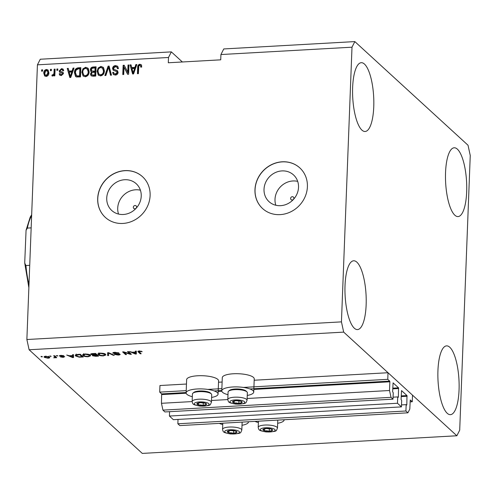 <?xml version="1.0" encoding="UTF-8"?>
<svg xmlns="http://www.w3.org/2000/svg" width="495" height="495" viewBox="0 0 495 495"><rect width="100%" height="100%" fill="white"/><g stroke="black" fill="none" stroke-linecap="round" stroke-linejoin="round"><path stroke-width="0.74" d="M186.219 390.635L159.699 392.12L159.953 385.518L186.473 384.033M169.575 411.685L169.408 416.048L397.473 403.258L397.714 396.916L398.234 397.367L398.37 396.971L398.543 387.832L393.086 382.864L392.628 391.712L393.24 392.82L392.993 399.156L391.013 397.337L389.522 390.512L389.856 381.793L389.707 381.113L387.764 379.331L243.441 387.424M221.871 388.637L207.789 389.423M387.764 379.331L388.018 372.729L254.183 380.234M222.125 382.029L218.53 382.233M186.145 392.523L161.642 393.902L159.699 392.12M161.642 393.902L161.457 403.301L192.14 401.575M389.522 390.512L247.141 398.494M227.793 399.576L211.489 400.492M391.013 397.337L162.948 410.126L161.457 403.301M392.993 399.156L164.928 411.945L162.948 410.126M397.714 396.916L393.073 397.176M169.408 416.048L173.374 419.68L401.439 406.89L397.473 403.258M388.018 372.729L412.514 395.159L412.261 401.761L410.268 399.96L409.798 409.074L407.905 412.811L405.919 410.992L406.16 404.65L406.68 405.102L406.816 404.706L406.989 395.567L401.532 390.598L401.074 399.446L401.686 400.554L401.439 406.89M406.16 404.65L401.519 404.91M405.919 410.992L177.853 423.782L178.021 419.42M407.905 412.811L179.84 425.595L177.853 423.782M412.261 401.761L410.07 401.884M136.601 207.071A1.72 1.565 -47.5 0 0 134.368 205.685A1.72 1.565 -47.5 0 0 133.805 208.432A1.72 1.565 -47.5 0 0 136.601 207.071M293.888 198.254A1.72 1.565 -47.5 0 0 291.654 196.868A1.72 1.565 -47.5 0 0 291.091 199.615A1.72 1.565 -47.5 0 0 293.888 198.254M298.522 187.32A18.136 16.496 -47.5 0 0 293.516 174.914A18.136 16.496 -47.5 0 0 275.003 172.736A18.136 16.496 -47.5 0 0 264.021 189.257A18.136 16.496 -47.5 0 0 269.026 201.663A18.136 16.496 -47.5 0 0 287.539 203.841A18.136 16.496 -47.5 0 0 298.522 187.32M297.693 181.38A18.136 16.496 -47.5 0 0 275.003 199.312A18.136 16.496 -47.5 0 0 275.833 205.252M141.236 196.138A18.136 16.496 -47.5 0 0 136.23 183.732A18.136 16.496 -47.5 0 0 117.717 181.56A18.136 16.496 -47.5 0 0 106.734 198.074A18.136 16.496 -47.5 0 0 111.74 210.48A18.136 16.496 -47.5 0 0 130.253 212.658A18.136 16.496 -47.5 0 0 141.236 196.138M140.407 190.204A18.136 16.496 -47.5 0 0 117.717 208.129A18.136 16.496 -47.5 0 0 118.546 214.069M150.115 195.562A27.559 25.066 -47.5 0 0 142.517 176.703A27.559 25.066 -47.5 0 0 114.376 173.399A27.559 25.066 -47.5 0 0 97.688 198.501A27.559 25.066 -47.5 0 0 105.287 217.355A27.559 25.066 -47.5 0 0 133.427 220.665A27.559 25.066 -47.5 0 0 150.115 195.562M142.554 176.746A27.559 25.066 -47.5 0 0 114.432 173.491A27.559 25.066 -47.5 0 0 97.769 198.575A27.559 25.066 -47.5 0 0 105.33 217.392M307.401 186.739A27.559 25.066 -47.5 0 0 299.803 167.885A27.559 25.066 -47.5 0 0 271.662 164.575A27.559 25.066 -47.5 0 0 254.975 189.678A27.559 25.066 -47.5 0 0 262.573 208.537A27.559 25.066 -47.5 0 0 290.714 211.841A27.559 25.066 -47.5 0 0 307.401 186.739M299.84 167.923A27.559 25.066 -47.5 0 0 271.718 164.668A27.559 25.066 -47.5 0 0 255.055 189.758A27.559 25.066 -47.5 0 0 262.616 208.574M352.638 87.423A34.452 10.475 -93.2 0 1 361.27 62.698A34.452 10.475 -93.2 0 1 373.756 106.765A34.452 10.475 -93.2 0 1 365.124 131.491A34.452 10.475 -93.2 0 1 352.638 87.423M445.55 172.508A34.452 10.475 -93.2 0 1 454.181 147.782A34.452 10.475 -93.2 0 1 466.667 191.85A34.452 10.475 -93.2 0 1 458.036 216.575A34.452 10.475 -93.2 0 1 445.55 172.508M437.939 370.6A34.452 10.475 -93.2 0 1 446.57 345.869A34.452 10.475 -93.2 0 1 459.057 389.936A34.452 10.475 -93.2 0 1 450.425 414.661A34.452 10.475 -93.2 0 1 437.939 370.6M345.027 285.51A34.452 10.475 -93.2 0 1 353.659 260.785A34.452 10.475 -93.2 0 1 366.145 304.852A34.452 10.475 -93.2 0 1 357.52 329.577A34.452 10.475 -93.2 0 1 345.027 285.51M277.664 423.281A15.982 4.529 -177.8 0 0 284.136 419.921A15.982 4.529 -177.8 0 0 284.13 419.748L284.136 419.921M248.484 421.919L248.49 421.746A15.982 4.529 2.2 0 1 248.484 421.919A15.982 4.529 2.2 0 1 242.012 425.285M227.978 394.694A15.982 4.529 2.2 0 1 221.785 390.846L222.292 377.642A15.982 4.529 2.2 0 1 233.368 373.768A15.982 4.529 2.2 0 1 254.238 378.867L253.731 392.071A15.982 4.529 2.2 0 1 247.259 395.437M221.785 390.846A15.982 4.529 2.2 0 1 232.86 386.972A15.982 4.529 2.2 0 1 253.731 392.071M211.606 397.436A15.982 4.529 -177.8 0 0 218.078 394.07L218.586 380.865A15.982 4.529 -177.8 0 0 197.715 375.767A15.982 4.529 -177.8 0 0 186.64 379.64L186.132 392.844A15.982 4.529 -177.8 0 0 192.326 396.699M218.078 394.07A15.982 4.529 -177.8 0 0 197.208 388.971A15.982 4.529 -177.8 0 0 186.132 392.844M354.841 41.592L223.765 48.943L220.925 54.543L352.001 47.192L354.841 41.592L468.022 145.239L470.25 155.486L459.7 430.167L456.86 435.767L142.288 453.408L29.106 349.761L26.872 339.514L37.428 64.833L40.268 59.233L171.338 51.882L168.498 57.482L37.428 64.833M182.364 61.98L171.338 51.882M129.857 353.783L127.506 351.629L128.459 351.574L131.41 354.284L130.395 354.34L124.171 352.397L126.528 354.556L125.575 354.612L122.618 351.902L123.639 351.846L129.857 353.783L129.888 352.892M112.978 352.718L112.953 353.244C112.569 352.725 113.244 352.409 114.982 352.298L119.048 353.034L115.248 352.613L113.9 353.183L120.038 354.173C120.415 354.655 119.802 354.952 118.181 355.064L114.481 354.414L117.804 354.748L119.078 354.216L118.478 353.962L115.075 353.814L112.804 352.978M113.831 352.415L113.9 353.183M119.184 353.789L119.159 354.371L119.091 353.77M107.663 355.614L107.594 352.743L108.584 352.694L114.283 355.243L113.299 355.299L108.485 353.034L108.653 355.558L107.663 355.614L107.675 352.743M100.355 353.114L103.523 353.387L105.466 354.265L105.874 354.946L103.387 355.893C100.745 355.893 99.025 355.497 98.239 354.705L98.109 353.678L100.355 353.114M97.874 354.074L98.109 353.678M85.103 353.968L88.271 354.241L90.214 355.119L90.622 355.8L88.135 356.746C85.493 356.746 83.773 356.351 82.987 355.558L82.857 354.538L85.103 353.968M82.622 354.927L82.857 354.538M72.617 355.565L72.53 354.711L73.526 354.655L73.551 357.526L72.623 357.582L66.732 355.039L69.411 355.744L72.617 355.565L72.647 354.705M41.419 356.87L40.998 356.48L41.951 356.425L42.372 356.815L41.419 356.87L41.431 356.456M456.86 435.767L343.679 332.12L29.106 349.761M49.457 357.05C50.193 357.625 49.71 358.009 48.009 358.213L44.358 357.359L44.03 356.833L45.781 356.177L49.457 357.05L49.766 357.557M50.236 356.375L49.816 355.985L51.189 356.32L50.236 356.375L50.249 355.961M54.741 356.796L53.627 355.775L54.58 355.719L56.727 357.687L53.677 357.786L55.013 357.204L54.778 355.899M56.789 356.004L56.368 355.62L57.321 355.565L57.742 355.954L56.789 356.004L56.807 355.596M59.425 355.639L59.406 356.084L60.965 355.323L63.929 355.831L61.207 355.608L60.303 355.985L64.734 356.678L63.23 357.359L60.446 356.92L63.824 356.771L59.27 355.843M60.266 355.391L60.303 355.985M63.88 356.351L63.861 356.846L63.843 356.344M75.617 355.992L75.203 355.292L77.61 354.426L80.32 354.278L83.271 356.982L79.175 357.161L75.617 355.992L75.661 354.748M90.863 353.919L90.839 354.531C90.338 353.999 90.975 353.684 92.744 353.579L95.572 353.418L98.524 356.128L95.683 356.289L92.423 355.75L92.825 355.125L90.653 354.203M135.413 352.044L135.327 351.19L136.323 351.134L136.348 354.005L135.42 354.061L129.529 351.518L132.202 352.223L135.413 352.044L135.444 351.184M139.305 350.93L142.207 351.66L138.885 351.506L141.186 353.733L140.227 353.789L138.223 351.951L137.882 351.419L139.305 350.93M168.498 57.482L168.294 62.766L220.727 59.827L220.925 54.543M343.679 332.12L341.445 321.874L26.872 339.514M341.445 321.874L352.001 47.192M127.741 72.381L128.019 65.024L128.972 64.975L128.62 74.219L127.605 74.275L124.016 67.122L123.731 74.491L122.779 74.541L123.137 65.297L124.158 65.241L128.162 72.771L128.446 65.414L128.019 65.024M114.085 73.637L115.781 74.386L117.575 72.815L117.315 71.893L113.176 70.154L112.551 68.459C112.786 66.707 113.788 65.755 115.545 65.606L117.643 66.243L118.491 68.558L117.532 68.731L116.95 67.178L115.422 66.689L113.504 68.378L113.862 69.343L117.457 70.705L118.107 72.4C117.909 74.033 116.987 74.924 115.347 75.079L113.386 74.485L112.637 72.474L113.59 72.301L114.085 73.637L115.36 74.002L117.154 72.431L116.839 71.459L117.228 71.812M104.872 75.549L108.114 66.144L109.098 66.089L111.486 75.178L110.509 75.234L108.615 67.19L105.862 75.494L104.872 75.549M100.918 66.423L103.566 67.722L104.377 70.841C104.377 73.588 103.102 75.277 100.547 75.908L98.338 75.141L97.1 71.36L98.165 67.988L100.918 66.423L103.276 67.357M85.666 67.283L88.314 68.576L89.125 71.695C89.125 74.442 87.85 76.131 85.295 76.768L83.086 76.001L81.848 72.214L82.913 68.842L85.666 67.283L88.023 68.211M72.146 70.915L73.05 68.106L74.046 68.05L70.76 77.461L69.826 77.511L67.252 68.434L68.242 68.378L68.941 71.094L72.146 70.915L72.567 71.299L73.47 68.496L73.05 68.106M41.58 71.187L41.636 69.869L42.589 69.814L42.533 71.138L41.58 71.187M43.764 73.173C43.715 71.175 44.618 69.944 46.462 69.479L48.027 70.012L48.894 72.815C48.918 74.782 48.021 75.989 46.196 76.44L44.637 75.914L43.764 73.173L44.185 73.563C44.142 71.565 45.039 70.333 46.883 69.863L46.462 69.479M50.397 70.698L50.453 69.374L51.406 69.325L51.35 70.643L50.397 70.698M54.011 72.654L54.147 69.17L55.1 69.114L54.84 75.84L53.887 75.89L53.924 74.819L52.755 76.075L51.87 75.766L52.266 74.782L52.903 74.869L53.788 74.033L54.011 72.654L54.431 73.037L54.568 69.554L54.147 69.17M56.832 70.333L56.882 69.015L57.841 68.96L57.785 70.284L56.832 70.333M59.19 70.927L61.529 68.632L63.051 69.083L63.719 70.667L62.76 70.841L62.37 69.875L61.423 69.597L60.149 70.711L60.34 71.311L63.014 72.326L63.49 73.557L61.3 75.593L59.728 75.129L59.196 73.798L60.155 73.625L60.477 74.405L61.3 74.634L62.531 73.749L62.246 73.204L59.648 72.301L59.19 70.927L59.61 71.317L61.949 69.022L61.529 68.632M60.477 74.405L61.727 75.023L62.952 74.132L62.246 73.204M74.46 72.691C74.398 69.962 75.624 68.341 78.13 67.821L80.834 67.673L80.481 76.917L76.44 76.973L75.587 76.49L74.46 72.691L74.881 73.081C74.825 70.352 76.044 68.731 78.55 68.211L78.13 67.821M90.381 69.844C90.529 68.044 91.488 67.091 93.264 66.974L96.086 66.819L95.733 76.063L92.887 76.218L91.123 75.754L90.461 74.04L91.556 72.041L91.018 71.719L90.381 69.844L90.808 70.234C90.95 68.434 91.909 67.475 93.685 67.363L96.073 67.227M134.937 67.394L135.847 64.585L136.837 64.529L133.551 73.941L132.623 73.99L130.049 64.913L131.039 64.857L131.732 67.574L134.937 67.394L135.364 67.778L136.267 64.975L135.847 64.585M139.868 64.239L141.279 64.814L141.737 67.011L140.778 67.184L140.388 65.526L139.782 65.321L138.804 66.076L138.39 73.668L137.437 73.724L137.678 67.45C137.56 65.711 138.291 64.641 139.868 64.239L141.7 65.198M42.019 71.169L41.636 69.869M42.056 70.259L42.57 70.228M46.883 69.863L48.232 70.222M44.847 76.082L44.185 73.563M45.33 75.153L46.678 75.865L48.361 73.26L47.761 71.162L46.4 70.439L44.723 73.056L45.33 75.153L46.258 75.481L47.941 72.876L47.341 70.773M46.678 75.865L46.258 75.481M48.361 73.26L47.941 72.876M50.837 70.674L50.453 69.374M50.874 69.764L51.387 69.733M54.568 69.554L55.081 69.529M54.326 75.865L53.924 74.819M52.346 76.02L52.687 75.172L52.266 74.782M52.687 75.172L53.33 75.252L52.903 74.869M53.33 75.252L53.819 75.048M53.986 74.875L54.209 74.423L53.788 74.033M54.209 74.423L54.431 73.037M57.272 70.309L56.882 69.015M57.309 69.399L57.822 69.374M61.949 69.022L63.242 69.294M63.1 70.779L62.37 69.875M63.199 72.536L60.34 71.311M59.963 75.308L59.196 73.798M59.623 74.182L60.248 74.071M61.727 75.023L61.3 74.634M62.952 74.132L62.673 73.594L62.952 74.132M59.876 72.462L59.61 71.317M73.47 68.496L73.897 68.471M70.135 77.498L67.252 68.434M67.673 68.817L68.347 68.78M72.567 71.299L69.362 71.478L68.941 71.094M70.327 76.527L70.754 76.911L72.214 72.4L71.787 72.01L69.213 72.159L70.327 76.527L71.787 72.01M71.243 75.135L70.822 74.751M78.55 68.211L80.821 68.081M75.803 76.669L74.881 73.081M77.09 76.255L76.218 75.58L77.09 76.255L79.992 76.273L80.264 69.195L79.837 68.805L78.204 68.898L75.865 70.37L75.413 72.654L76.669 75.865L79.571 75.89L79.837 68.805M79.992 76.273L79.571 75.89M78.377 76.366L77.956 75.976M83.308 76.181L81.848 72.214M82.269 72.604L83.333 69.232L82.913 68.842M83.333 69.232L86.087 67.666M83.698 75.104L85.753 76.069C87.708 75.562 88.654 74.25 88.593 72.121L87.671 69.312L85.629 68.36C83.717 68.855 82.776 70.129 82.801 72.19L83.698 75.104L85.332 75.686C87.287 75.178 88.234 73.86 88.172 71.738L87.25 68.923M85.753 76.069L85.332 75.686M88.593 72.121L88.172 71.738M91.352 75.933L90.461 74.04M90.882 74.423L91.977 72.431L91.556 72.041M91.241 71.886L90.808 70.234M91.754 70.983L93.635 71.676L95.393 71.577L95.516 68.335L95.09 67.951L92.274 68.223L91.334 69.783L91.754 70.983L94.966 71.193L95.09 67.951M91.773 74.875L93.685 75.506L95.244 75.419L95.349 72.66L94.929 72.27L92.299 72.505L91.42 73.829L91.773 74.875L94.817 75.036L94.929 72.27M95.244 75.419L94.817 75.036M95.393 71.577L94.966 71.193M98.561 75.327L97.1 71.36M97.521 71.75L98.585 68.378L98.165 67.988M98.585 68.378L101.339 66.813M98.95 74.25L101.005 75.215C102.96 74.708 103.907 73.39 103.845 71.268L102.923 68.459L100.881 67.506C98.969 68.001 98.029 69.275 98.053 71.336L98.95 74.25L100.584 74.832C102.539 74.324 103.486 73.006 103.424 70.878L102.502 68.069M101.005 75.215L100.584 74.832M103.845 71.268L103.424 70.878M105.435 75.518L108.535 66.528L108.114 66.144M108.535 66.528L109.203 66.491M110.831 75.215L108.615 67.19M113.404 70.34L112.971 68.848C113.213 67.091 114.209 66.144 115.966 65.99L115.545 65.606M115.966 65.99L117.847 66.454M117.909 68.663L116.95 67.178M113.862 69.343L117.655 70.915M113.609 74.665L112.637 72.474M113.058 72.864L113.64 72.759M115.781 74.386L115.36 74.002M117.575 72.815L117.154 72.431M112.971 68.848L112.551 68.459M128.446 65.414L128.96 65.383M127.828 74.262L124.016 67.122M123.218 74.516L123.558 65.686L123.137 65.297M123.558 65.686L124.356 65.643M136.267 64.975L136.694 64.95M132.932 73.972L130.049 64.913M130.47 65.297L131.138 65.26M135.364 67.778L132.159 67.957L131.732 67.574M133.124 73L133.545 73.39L135.005 68.879L134.584 68.489L132.004 68.638L133.124 73L134.584 68.489M134.04 71.614L133.619 71.231M141.193 67.11L140.388 65.526M137.876 73.699L138.099 67.834L137.678 67.45M138.099 67.834C137.981 66.095 138.711 65.031 140.289 64.628M222.738 424.543A15.982 4.529 2.2 0 1 219.304 423.386M254.95 421.387A15.982 4.529 -177.8 0 0 258.384 422.544M48.021 357.904L48.009 358.213M44.389 356.443L44.358 357.359M47.724 357.935L48.504 357.105L46.066 356.456L45.286 357.285L47.724 357.935M48.801 356.183L48.751 357.501L48.529 356.511M45.07 356.252L45.286 357.285M55.811 356.846L55.774 357.743M55.465 356.53L55.434 357.427M55.483 356.109L54.741 356.518M54.704 357.446L54.685 357.842M63.032 355.466L63.014 355.917M63.354 356.282L63.341 356.629M73.538 356.208L72.815 356.252M72.635 357.204L72.623 357.582M72.777 357.272L72.697 354.705L72.647 355.899L70.067 356.047L72.777 357.272L72.647 355.899M72.697 355.416L72.647 356.734M70.08 355.707L70.067 356.047M79.188 356.839L79.175 357.161M76.218 355.076L75.729 354.723M82.009 355.825L81.972 356.722L79.707 354.643L76.205 355.336L76.261 354.012M79.72 354.309L79.707 354.643M76.242 354.581L76.57 355.942L79.008 356.827L81.972 356.722M78.086 354.401L78.074 354.736M90.133 355.051L89.632 355.224M88.147 356.406L88.135 356.746M83.643 354.661L83.16 354.346M83.03 354.42L82.987 355.558M87.782 356.431L89.614 355.75L89.261 355.169L85.456 354.284L83.63 354.977L85.01 356.103L87.782 356.431M89.279 354.562L89.261 355.169M85.468 353.956L85.456 354.284M97.224 355.868L96.346 355.057L93.753 355.231L93.326 355.651L97.224 355.868L97.261 354.971M96.376 354.16L96.346 355.057M93.765 354.859L93.326 355.651M95.999 354.742L94.96 353.789L92.181 353.981L91.785 354.476L95.999 354.742L96.03 353.845M94.972 353.455L94.96 353.789M92.2 353.616L91.785 354.476M93.085 353.56L93.072 353.894M105.385 354.191L104.884 354.371M103.399 355.546L103.387 355.893M98.895 353.807L98.412 353.492M98.282 353.56L98.239 354.705M103.028 355.577L104.866 354.896L104.513 354.315L100.708 353.43L98.882 354.123L100.262 355.249L103.028 355.577M104.532 353.708L104.513 354.315M100.72 353.102L100.708 353.43M113.318 354.816L113.299 355.299M108.498 352.694L108.485 353.034M108.591 354.247L107.712 354.296M118.157 352.582L118.132 353.127M115.261 352.279L115.248 352.613M118.2 354.717L118.181 355.064M115.088 353.504L115.075 353.814M130.433 353.387L130.395 354.34M124.183 352.019L124.171 352.397M125.606 353.715L125.575 354.612M136.335 352.688L135.611 352.731M135.432 353.678L135.42 354.061M132.877 352.186L135.574 353.752L135.494 351.184M135.488 351.896L135.438 353.213L135.444 352.378L132.864 352.52M135.488 351.184L135.444 352.378M135.574 353.752L135.438 353.213M141.316 351.147L141.292 351.753M139.621 350.918L139.609 351.252M138.903 350.961L138.885 351.506M140.264 352.892L140.227 353.789M138.254 351.097L138.223 351.951M236.338 403.326A4.82 1.367 -177.8 0 0 238.831 403.375A4.82 1.367 -177.8 0 0 242.061 402.478A4.82 1.367 -177.8 0 0 240.582 401.123A4.82 1.367 -177.8 0 0 235.874 400.672A4.82 1.367 -177.8 0 0 232.638 401.569A4.82 1.367 -177.8 0 0 234.116 402.924A4.82 1.367 -177.8 0 0 236.338 403.326M236.48 402.973L238.831 403.375L242.061 402.478L240.582 401.123L235.874 400.672L232.638 401.569L234.116 402.924L236.48 402.973M228.542 391.199L229.47 390.413A8.712 2.469 2.2 0 1 239.586 389.107A8.712 2.469 2.2 0 1 246.102 391.05L246.962 391.904A9.646 2.735 -177.8 0 0 239.747 389.757A9.646 2.735 -177.8 0 0 228.542 391.199A9.646 2.735 -177.8 0 0 228.084 391.984L227.793 399.539A9.646 2.735 2.2 0 1 239.456 397.312A9.646 2.735 2.2 0 1 247.073 400.282C245.384 403.258 247.816 403.722 235.657 404.112C228.405 402.559 228.628 402.72 227.793 399.539M247.073 400.282L247.364 392.727A9.646 2.735 -177.8 0 0 246.962 391.904M234.191 400.962L234.116 402.924M238.93 400.802L238.831 403.375M266.743 431.17A4.82 1.367 -177.8 0 0 269.237 431.225A4.82 1.367 -177.8 0 0 272.473 430.322A4.82 1.367 -177.8 0 0 270.994 428.967A4.82 1.367 -177.8 0 0 266.279 428.515A4.82 1.367 -177.8 0 0 263.043 429.413A4.82 1.367 -177.8 0 0 264.522 430.768A4.82 1.367 -177.8 0 0 266.743 431.17M266.885 430.817L269.237 431.225L272.473 430.322L270.994 428.967L266.279 428.515L263.043 429.413L264.522 430.768L266.885 430.817M258.44 421.189L258.198 427.389A9.646 2.735 2.2 0 1 269.868 425.156A9.646 2.735 2.2 0 1 277.478 428.125L277.769 420.571A9.646 2.735 -177.8 0 0 277.652 420.113M264.602 428.806L264.522 430.768M269.336 428.651L269.237 431.225M231.091 433.168A4.82 1.367 -177.8 0 0 233.584 433.224A4.82 1.367 -177.8 0 0 236.82 432.321A4.82 1.367 -177.8 0 0 235.342 430.972A4.82 1.367 -177.8 0 0 230.627 430.514A4.82 1.367 -177.8 0 0 227.397 431.417A4.82 1.367 -177.8 0 0 228.876 432.766A4.82 1.367 -177.8 0 0 231.091 433.168M231.233 432.816L233.584 433.224L236.82 432.321L235.342 430.972L230.627 430.514L227.397 431.417L228.876 432.766L231.233 432.816M222.787 423.188L222.546 429.388A9.646 2.735 2.2 0 1 234.215 427.154A9.646 2.735 2.2 0 1 241.826 430.124L242.117 422.575A9.646 2.735 -177.8 0 0 241.999 422.111M228.95 430.811L228.876 432.766M233.683 430.65L233.584 433.224M200.685 405.325A4.82 1.367 -177.8 0 0 203.179 405.374A4.82 1.367 -177.8 0 0 206.409 404.477A4.82 1.367 -177.8 0 0 204.93 403.122A4.82 1.367 -177.8 0 0 200.221 402.67A4.82 1.367 -177.8 0 0 196.985 403.567A4.82 1.367 -177.8 0 0 198.464 404.922A4.82 1.367 -177.8 0 0 200.685 405.325M200.828 404.972L203.179 405.374L206.409 404.477L204.93 403.122L200.221 402.67L196.985 403.567L198.464 404.922L200.828 404.972M192.895 393.197L193.817 392.411A8.712 2.469 2.2 0 1 203.934 391.112A8.712 2.469 2.2 0 1 210.449 393.049L211.309 393.902A9.646 2.735 -177.8 0 0 204.101 391.755A9.646 2.735 -177.8 0 0 192.895 393.197A9.646 2.735 -177.8 0 0 192.431 393.983L192.14 401.538A9.646 2.735 2.2 0 1 203.81 399.31A9.646 2.735 2.2 0 1 211.421 402.28C209.731 405.257 212.163 405.721 200.005 406.11C192.753 404.557 192.976 404.718 192.14 401.538M211.421 402.28L211.712 394.725A9.646 2.735 -177.8 0 0 211.309 393.902M198.538 402.961L198.464 404.922M203.278 402.8L203.179 405.374M31.166 227.873L27.361 228.09L26.068 230.286L24.75 262.059L24.769 263.204L25.926 265.53A48.232 14.664 86.8 0 0 28.982 284.625M29.725 265.32L25.926 265.53M389.707 381.113L249.913 388.952M221.797 390.524L214.261 390.951M389.856 381.793L253.83 389.423M221.822 391.217L218.177 391.421M186.169 393.216L161.791 394.583M398.543 387.832L392.764 388.16M398.692 388.519L392.733 388.853M398.37 396.971L397.807 397.002M406.989 395.567L401.21 395.895M407.137 396.254L401.179 396.588M406.816 404.706L406.253 404.737M61.652 72.016L61.225 71.627M93.685 67.363L93.264 66.974M93.685 75.506L93.258 75.122M93.635 71.676L93.209 71.292M109.352 69.015L108.931 68.626M116.152 70.383L115.731 69.999M62.166 356.221L62.153 356.573M80.697 356.79L80.685 357.13M95.696 355.948L95.683 356.289M94.675 354.816L94.663 355.15M109.339 353.028L109.321 353.436M235.787 404.031A7.444 2.11 -177.8 0 0 244.623 402.726A7.444 2.11 -177.8 0 0 238.912 400.016A7.444 2.11 -177.8 0 0 230.082 401.321A7.444 2.11 -177.8 0 0 235.787 404.031M266.192 431.875A7.444 2.11 -177.8 0 0 275.028 430.57A7.444 2.11 -177.8 0 0 269.323 427.859A7.444 2.11 -177.8 0 0 260.488 429.171A7.444 2.11 -177.8 0 0 266.192 431.875M230.54 433.874A7.444 2.11 -177.8 0 0 239.376 432.568A7.444 2.11 -177.8 0 0 233.671 429.864A7.444 2.11 -177.8 0 0 224.835 431.17A7.444 2.11 -177.8 0 0 230.54 433.874M200.135 406.03A7.444 2.11 -177.8 0 0 208.97 404.724A7.444 2.11 -177.8 0 0 203.266 402.014A7.444 2.11 -177.8 0 0 194.43 403.32A7.444 2.11 -177.8 0 0 200.135 406.03M31.63 215.702A48.232 14.664 86.8 0 0 27.361 228.09M62.351 73.291L62.772 73.675M89.614 355.75L89.663 354.432M83.63 354.977L83.68 353.659M93.227 355.478L93.246 354.859M91.668 354.272L91.693 353.678M104.866 354.896L104.915 353.572M98.882 354.123L98.932 352.805M258.198 427.389C259.034 430.563 258.817 430.403 266.062 431.956C278.221 431.566 275.789 431.102 277.478 428.125M222.546 429.388C223.381 432.562 223.165 432.401 230.41 433.96C242.569 433.571 240.143 433.1 241.826 430.124M31.668 214.756L30.22 217.082L26.093 230.156M24.781 263.365L28.865 287.694"/></g></svg>
